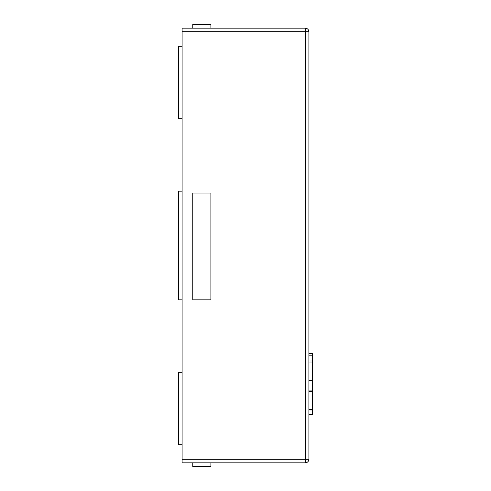 <?xml version="1.0" encoding="UTF-8"?>
<svg xmlns="http://www.w3.org/2000/svg" width="491" height="491" viewBox="0 0 491 491"><rect width="100%" height="100%" fill="white"/><g stroke="black" fill="none" stroke-linecap="round" stroke-linejoin="round"><path stroke-width="0.74" d="M182.112 31.792L182.112 28.171L305.267 28.171A3.621 3.621 0 0 1 308.888 31.792L308.888 459.208A3.621 3.621 0 0 1 305.267 462.829L182.112 462.829L182.112 459.208L305.267 459.208L305.267 31.792L182.112 31.792L182.112 459.208M182.112 299.829L178.491 299.829L178.491 191.171L182.112 191.171M182.112 118.724L178.491 118.724L178.491 46.283L182.112 46.283M182.112 444.717L178.491 444.717L178.491 372.276L182.112 372.276M210.885 28.171L210.885 24.55L192.773 24.55L192.773 28.171M210.885 462.829L210.885 466.45L192.773 466.45L192.773 462.829M192.773 193.024L192.773 299.829L210.885 299.829L210.885 193.024L192.773 193.024M308.888 353.317L312.509 353.317L312.509 390.928L308.888 390.928M312.509 390.928L312.509 409.654L308.888 409.654M312.509 409.212L312.509 409.967L308.888 409.967M312.509 391.241L308.888 391.241M312.509 355.828L308.888 355.828M312.509 380.439L308.888 380.439M312.509 362.027L308.888 362.027M312.509 409.967L312.509 414.6L308.888 414.6M305.267 462.829A3.621 3.621 0 0 0 308.888 459.208L305.267 459.208L305.267 462.829M305.267 28.171L305.267 31.792L308.888 31.792M312.509 360.038L308.888 360.038"/></g></svg>
